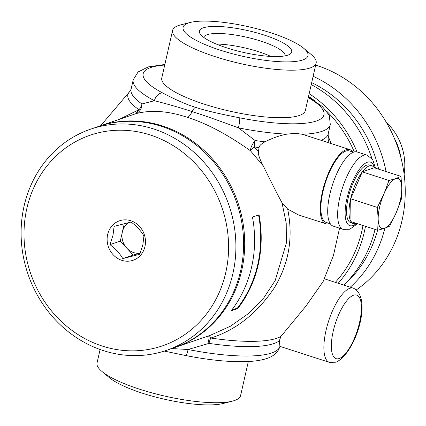 <?xml version="1.0" encoding="UTF-8"?>
<svg xmlns="http://www.w3.org/2000/svg" width="426" height="426" viewBox="0 0 426 426"><rect width="100%" height="100%" fill="white"/><g stroke="black" fill="none" stroke-linecap="round" stroke-linejoin="round"><path stroke-width="0.64" d="M210.14 335.384L230.375 326.247L248.646 313.451L263.795 297.886L275.175 280.574L286.368 243.044L286.219 223.16L282.012 202.776L287.667 209.086L298.376 214.89L325.794 223.751A38.974 13.456 -72.1 0 1 323.558 187.243A38.974 13.456 -72.1 0 1 346.168 149.723A38.974 13.456 -72.1 0 1 349.757 149.579A38.974 13.456 -72.1 0 1 352.717 151.997M349.757 149.579L302.38 134.281L295.335 133.301L286.911 134.147C280.228 135.33 272.89 137.891 264.897 141.826C261.095 143.983 259.146 145.916 259.051 147.614L258.433 151.597C257.948 154.026 259.556 158.786 263.263 165.884C271.314 182.328 277.566 194.629 282.012 202.776M263.263 165.884L250.445 150.761C250.499 147.897 252.054 144.483 255.099 140.511A101.053 23.744 12.8 0 0 264.897 141.826M174.676 347.547A116.921 106.234 -108.9 0 0 175.224 347.355A116.921 106.234 -108.9 0 0 244.497 236.382A116.921 106.234 -108.9 0 0 162.476 125.942A116.921 106.234 -108.9 0 0 99.37 126.165L135.75 113.705C139.733 112.113 141.805 108.864 141.954 103.96A101.053 23.744 12.8 0 1 131.091 89.183L130.111 91.121A102.938 24.186 12.8 0 0 138.977 109.7L135.75 113.705C151.001 109.69 168.233 110.914 187.44 117.379C206.211 123.183 227.212 134.312 250.445 150.761L254.242 146.933A11.135 3.349 98.4 0 1 255.099 140.511L238.443 127.869A101.053 23.744 12.8 0 0 286.911 134.147M237.788 308.509A116.921 106.234 -108.9 0 0 259.067 214.842L252.469 217.106A116.921 106.234 -108.9 0 1 231.185 310.772L237.788 308.509L237.383 308.142L231.717 310.085M99.37 126.165A116.921 106.234 -108.9 0 0 98.821 126.357M171.758 348.548L188.09 349.512A8.35 0.98 101.2 0 1 185.917 355.582L164.276 351.083M208.362 335.976C207.664 336.444 207.883 338.91 209.012 343.372L188.09 349.512A101.053 23.744 12.8 0 0 279.914 346.359L279.307 340.795A101.053 23.744 -167.2 0 1 209.012 343.372A11.135 3.349 -81.6 0 1 210.822 338.036L208.362 335.976M339.543 228.192L333.441 255.515L323.137 281.543L305.943 306.108L280.979 336.386L279.307 340.795M280.979 336.386A102.938 24.186 -167.2 0 1 210.822 338.036C235.887 330.097 257.006 313.435 274.19 288.051C288.95 263.737 293.445 237.415 287.667 209.086M329.612 223.522A38.974 13.456 -72.1 0 1 329.383 223.602A38.974 13.456 -72.1 0 1 325.794 223.751M330.288 223.741L326.22 222.425A37.579 12.977 -72.1 0 1 322.929 191.753A37.579 12.977 -72.1 0 1 349.325 150.905L353.394 152.215M258.433 151.597L254.242 146.933A102.938 24.186 12.8 0 0 259.051 147.614M119.333 119.323L138.977 109.7A11.135 9.34 124.7 0 0 141.954 103.96L154.42 100.722C169.015 104.439 181.567 108.071 192.078 111.617C202.015 114.679 217.473 120.095 238.443 127.869A8.35 0.98 101.2 0 0 239.689 117.832A92.698 21.785 12.8 0 0 315.016 121.431A92.698 21.785 12.8 0 0 308.275 97.66M161.784 77.958A73.607 17.296 12.8 0 0 204.48 104.237A73.607 17.296 -167.2 0 0 305.341 110.568L316.14 63.043A73.607 17.296 -167.2 0 1 215.279 56.706A73.607 17.296 12.8 0 1 172.583 30.427L161.784 77.958M313.131 76.281A125.271 113.822 71.1 0 1 386.041 171.556M384.848 228.23A125.271 113.822 71.1 0 1 350.284 287.183M315.661 65.13A125.271 113.822 71.1 0 1 317.146 65.599A125.271 113.822 71.1 0 1 403.209 168.281A125.271 113.822 71.1 0 1 356.445 289.829M232.388 401.138L222.926 403.534A64.028 15.043 -167.2 0 1 142.327 393.182A64.028 15.043 -167.2 0 1 109.525 377.771L102.027 371.52A73.607 17.296 12.8 0 0 139.733 389.242A73.607 17.296 -167.2 0 0 232.388 401.138A73.607 17.296 -167.2 0 0 240.589 395.573L248.321 361.53M100.094 349.501L97.037 362.957A73.607 17.296 12.8 0 0 102.027 371.52M285.106 55.849A41.759 9.814 12.8 0 0 260.85 41.109A41.759 9.814 12.8 0 0 203.681 37.35M226.856 47.904A47.323 11.119 12.8 0 0 289.733 54.288A47.323 11.119 12.8 0 0 264.248 35.081A47.323 11.119 12.8 0 0 216.759 26.423A47.323 11.119 12.8 0 0 200.177 33.942A47.323 11.119 12.8 0 0 226.856 47.904M270.845 32.818A64.028 15.043 -167.2 0 1 303.647 48.229A64.028 15.043 -167.2 0 1 288.919 61.871A64.028 15.043 -167.2 0 1 220.258 50.167A64.028 15.043 -167.2 0 1 190.246 22.466A64.028 15.043 -167.2 0 1 270.845 32.818M303.647 48.229L311.145 54.48A73.607 17.296 -167.2 0 1 316.14 63.043M190.246 22.466L180.784 24.862A73.607 17.296 12.8 0 0 172.583 30.427M394.188 137.923A54.283 49.32 71.1 0 1 400.775 157.141M386.345 122.395A54.283 49.32 71.1 0 1 404.114 174.213M311.241 84.593A122.486 111.292 71.1 0 1 371.914 158.531M375.029 229.396A122.486 111.292 71.1 0 1 343.782 285.085M335.315 282.347A119.701 108.763 -108.9 0 0 362.984 225.508M354.315 151.933A119.701 108.763 -108.9 0 0 327.035 111.543M314.825 100.877A119.701 108.763 -108.9 0 0 308.557 96.414M309.175 93.677A122.486 111.292 71.1 0 1 357.068 151.944M365.471 226.312A122.486 111.292 71.1 0 1 338.159 283.263M343.196 229.369L333.254 226.158A38.974 13.456 -72.1 0 1 331.018 189.65A38.974 13.456 -72.1 0 1 353.628 152.135A38.974 13.456 -72.1 0 1 357.212 151.986L367.159 155.202A38.974 13.456 107.9 0 0 363.57 155.346A38.974 13.456 107.9 0 0 340.96 192.861A38.974 13.456 107.9 0 0 343.196 229.369L349.789 229.215L357.526 223.746M371.957 165.847A30.315 10.469 107.9 0 0 369.161 165.959A30.315 10.469 107.9 0 0 362.302 171.864L374.278 167.759A30.315 10.469 107.9 0 0 371.957 165.847L369.47 165.043A30.315 10.469 107.9 0 0 366.68 165.16A30.315 10.469 107.9 0 0 349.091 194.341A30.315 10.469 107.9 0 0 350.832 222.739L353.314 223.543A30.315 10.469 107.9 0 0 356.109 223.432A30.315 10.469 107.9 0 0 356.317 223.352M389.007 180.491L395.637 178.643L400.983 176.385L401.793 188.004L401.319 199.214L396.137 212.893L389.678 226.153L384.327 228.416L377.702 230.264L378.171 219.055L377.367 207.43L383.826 194.165L389.007 180.491L362.302 171.864A30.315 10.469 107.9 0 0 350.657 198.804A30.315 10.469 107.9 0 0 350.992 221.632A30.315 10.469 107.9 0 0 353.314 223.543M400.983 176.385L374.278 167.759M377.702 230.264L350.992 221.632L350.657 198.804L362.302 171.864M377.367 207.43L350.657 198.804M383.826 194.165A26.252 9.063 -72.1 0 1 395.637 178.643A26.252 9.063 -72.1 0 1 401.793 188.004A26.252 9.063 -72.1 0 1 396.137 212.893A26.252 9.063 -72.1 0 1 384.327 228.416A26.252 9.063 -72.1 0 1 378.171 219.055A26.252 9.063 -72.1 0 1 383.826 194.165M98.268 126.543A116.921 106.234 71.1 0 1 161.374 126.32A116.921 106.234 -108.9 0 1 243.395 236.755A116.921 106.234 -108.9 0 1 174.127 347.733L166.428 350.374A116.921 106.234 -108.9 0 0 235.7 239.396A116.921 106.234 -108.9 0 0 153.679 128.961A116.921 106.234 71.1 0 0 90.573 129.184L98.268 126.543M90.573 129.184A116.921 106.234 71.1 0 0 21.3 240.163A116.921 106.234 71.1 0 0 103.321 350.598A116.921 106.234 -108.9 0 0 166.428 350.374M102.32 346.077A111.351 101.175 71.1 0 1 26.859 208.41A111.351 101.175 71.1 0 1 150.277 134.989A111.351 101.175 -108.9 0 1 225.743 272.656A111.351 101.175 -108.9 0 1 102.32 346.077M107.656 234.513A20.879 18.968 71.1 0 1 130.798 220.743A20.879 18.968 71.1 0 1 144.946 246.558A20.879 18.968 71.1 0 1 121.804 260.323A20.879 18.968 71.1 0 1 107.656 234.513M143.924 235.999L142.864 244.785L139.771 254.279L122.773 258.598C119.866 253.475 115.584 248.821 109.935 244.641L113.034 235.147L114.088 226.36L131.08 222.037C136.73 226.222 141.011 230.876 143.924 235.999M124.259 223.682L120.302 241.084L133.146 255.041L140.175 253.252M109.935 244.641L120.302 241.084M122.773 258.598L133.146 255.041M128.567 222.628A16.705 15.176 -108.9 0 0 122.379 231.941A16.705 15.176 -108.9 0 0 126.724 248.065A16.705 15.176 -108.9 0 0 140.213 253.166M258.582 215.008A116.362 105.728 71.1 0 1 237.383 308.142M329.426 362.356L336.018 362.201C355.795 353.33 373.016 297.231 353.383 288.184A38.974 13.456 107.9 0 0 349.799 288.327A38.974 13.456 107.9 0 0 327.189 325.847A38.974 13.456 107.9 0 0 329.426 362.356L279.909 346.359M353.569 295.213A33.404 11.534 107.9 0 0 333.18 331.401A33.404 11.534 107.9 0 0 339.181 358.538A33.404 11.534 107.9 0 0 359.576 322.349A33.404 11.534 107.9 0 0 353.569 295.213M327.674 142.444A102.938 24.186 12.8 0 0 328.217 136.128L331.039 143.53M187.44 117.379A11.135 3.845 107.9 0 0 192.078 111.617A8.35 2.881 107.9 0 1 195.555 107.299C203.042 109.999 217.755 113.508 239.689 117.832M164.718 65.045A92.698 21.785 12.8 0 0 162.61 92.927C176.242 100.099 187.222 104.887 195.555 107.299M164.851 64.47L148.296 66.903L138.12 71.946L133.226 79.79A101.053 23.744 12.8 0 0 154.42 100.722A8.35 6.086 117.7 0 1 162.61 92.927M321.034 140.298A101.053 23.744 12.8 0 0 328.169 133.956L328.217 136.128M302.38 134.281A101.053 23.744 12.8 0 0 330.304 124.568L329.266 115.35L322.306 106.452L308.403 97.085M311.688 82.623A120.18 109.194 71.1 0 1 378.65 169.17M377.58 230.221A120.18 109.194 71.1 0 1 343.83 285.095M270.893 56.44A41.759 9.814 -167.2 0 0 258.454 51.668A41.759 9.814 12.8 0 0 216.238 44.022M374.454 167.812A33.404 11.534 107.9 0 0 367.345 162.231A33.404 11.534 107.9 0 0 346.95 198.42A33.404 11.534 107.9 0 0 352.957 225.556A33.404 11.534 107.9 0 0 356.493 223.41M210.146 335.379L175.224 347.355M353.383 288.184L324.436 278.833M130.111 91.121L100.669 125.723M279.914 346.349C278.173 352.6 273.13 356.86 264.786 359.123C257.874 361.014 249.125 361.871 238.549 361.706C223.011 361.45 205.465 359.411 185.917 355.582M328.169 133.956L330.304 124.568M131.091 89.183L133.226 79.79M375.487 168.148L372.697 159.601L367.159 155.202"/></g></svg>
